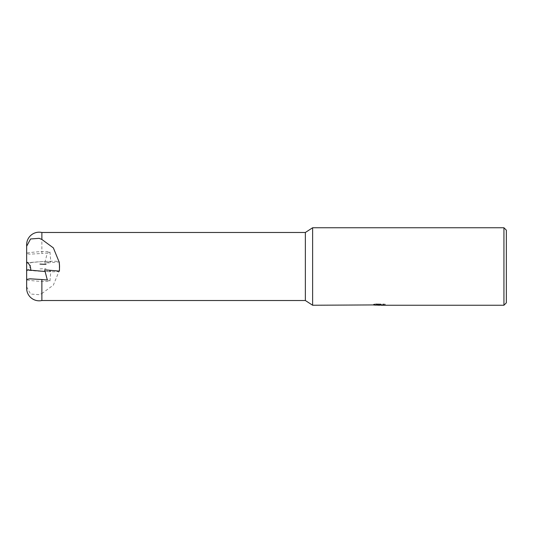 <?xml version="1.0" encoding="UTF-8"?>
<svg xmlns="http://www.w3.org/2000/svg" width="533" height="533" viewBox="0 0 533 533"><rect width="100%" height="100%" fill="white"/><g stroke="black" fill="none" stroke-linecap="round" stroke-linejoin="round"><path stroke-width="0.4" stroke-dasharray="2.67 2" d="M26.65 286.774L30.568 294.036L39.169 294.669L41.874 293.543L41.874 300.519M41.874 232.481L41.874 253.468L29.841 254.181L26.65 253.581L26.65 253.028L26.65 253.581M26.65 261.91L26.65 263.169C35.198 261.83 51.281 260.93 50.822 261.816L44.659 263.189L47.33 252.975L41.874 253.468M44.992 271.49L50.822 271.184L44.659 269.811M377.431 305.169L376.085 304.896L376.085 303.917L385.272 304.15L385.272 305.123M384.046 304.216L384.046 305.182L381.242 305.123M381.308 305.242L384.046 305.182M385.272 304.15L376.398 303.917L376.398 304.896M383.274 303.917L383.274 304.896M384.046 304.063L384.046 305.036M379.729 304.21L379.729 305.109M376.398 303.917L380.156 304.123L373.526 304.276L378.637 304.276M374.006 304.203L376.318 303.897M374.586 304.123L374.586 305.096M380.156 304.123L380.156 304.896M373.646 304.256L373.646 305.229M376.318 304.876L374.006 305.176M373.526 305.242L373.526 304.276M39.982 268.925L39.988 268.925A14.531 1.266 -5 0 1 46.005 268.652M47.33 280.025A14.531 1.266 5 0 1 49.962 280.998A14.531 1.266 5 0 1 41.827 281.424A14.531 1.266 5 0 1 26.65 279.972L26.65 279.419M26.65 269.831L26.65 270.204L26.65 269.831M26.65 263.169L26.65 286.747M47.33 252.975A14.531 1.266 175 0 0 49.962 252.002A14.531 1.266 175 0 0 41.827 251.576A14.531 1.266 175 0 0 26.65 253.028M59.416 271.11A28.602 1.999 5 0 1 30.714 270.557L26.65 270.204M26.65 262.796L30.714 262.443A28.602 1.999 175 0 1 59.416 261.89L44.659 263.189M41.874 293.543L53.36 285.108L59.136 270.997L59.416 261.89M506.35 230.176L506.35 302.824M503.932 227.758L503.932 305.242M312.624 227.758L312.624 305.242M305.362 232.481L305.362 300.519M59.529 265.9A38.136 38.043 -173.8 0 1 59.543 266.333M26.65 271.09A9.534 9.514 -6.2 0 0 30.714 262.443M59.136 270.997A38.136 38.043 -6.2 0 0 59.543 266.667M379.423 305.242L379.423 304.27M379.463 304.276L381.308 304.276M381.242 304.896L381.242 304.27M49.962 280.998L50.822 271.184M49.962 252.002L50.822 261.816"/><path stroke-width="0.8" d="M26.65 246.253L30.554 238.971L39.169 238.331L41.874 239.457L41.874 232.481A12.519 12.519 0 0 0 26.65 244.707L26.65 261.91L26.65 244.707M39.169 300.812A12.519 12.519 0 0 0 41.874 300.519L41.874 279.532L29.841 278.819L26.65 279.419L26.65 288.293A12.519 12.519 0 0 0 39.169 300.812M380.156 304.896L312.624 305.242L305.362 300.519L41.874 300.519M305.362 300.519L305.362 232.481L312.624 227.758L503.932 227.758L506.35 230.176L506.35 302.824L503.932 305.242L381.242 305.242L381.242 304.896M41.874 232.481L305.362 232.481M41.874 239.457L53.36 247.892L59.136 262.003L59.543 266.333L59.416 271.11L44.659 269.811L47.33 280.025L41.874 279.532M312.624 305.242L312.624 227.758M381.242 305.123L377.431 305.169M379.463 305.242L378.637 305.242M503.932 305.242L503.932 227.758M380.156 305.096L374.586 305.096L383.274 304.896L385.272 305.123L381.242 305.242M26.65 286.774L26.65 288.293M39.982 264.075L39.988 264.075A14.531 1.266 -175 0 0 46.005 264.348M26.65 279.972L26.65 269.831L44.992 271.49M26.65 269.831L26.65 261.91A9.534 9.514 -173.8 0 1 30.734 270.371M59.136 262.003A38.136 38.043 -173.8 0 1 59.529 265.9"/></g></svg>
